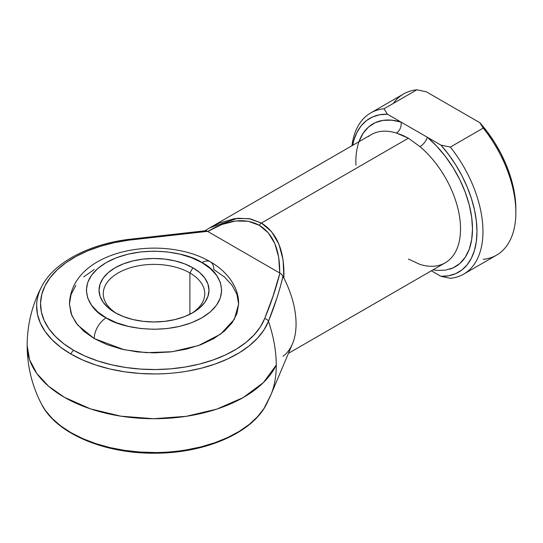 <?xml version="1.0" encoding="UTF-8"?>
<svg xmlns="http://www.w3.org/2000/svg" width="543" height="543" viewBox="0 0 543 543"><rect width="100%" height="100%" fill="white"/><g stroke="black" fill="none" stroke-linecap="round" stroke-linejoin="round"><path stroke-width="0.81" d="M41.628 286.623A117.39 67.773 0 0 0 71.011 354.104A4.229 2.443 -60 0 1 73.78 350.364A113.473 65.513 180 0 1 44.981 285.903A113.473 65.513 180 0 1 128.759 240.169A4.229 0.767 -97.5 0 0 128.209 239.429A4.229 0.767 82.5 0 1 128.759 240.169L114.288 242.667L100.523 246.264L87.701 250.873L76.061 256.432L65.798 262.832L57.096 269.966L50.119 277.704L44.981 285.903L41.77 294.428L40.555 303.123L41.349 311.831L44.139 320.404L48.884 328.685L55.481 336.531L63.83 343.8L73.78 350.364L85.149 356.106L97.74 360.925L111.329 364.74L125.677 367.475L140.522 369.084L155.61 369.545L170.665 368.846L185.428 366.993L199.634 364.027L213.032 359.995L225.386 354.973L236.476 349.047L246.101 342.328L254.09 334.922L260.314 326.974L264.651 318.619L273.109 295.962L279.91 273.122L207.562 231.359L168.004 235.282L128.759 240.169L207.562 231.359L206.829 230.931M189.901 272.959A50.75 29.302 0 0 0 118.876 272.545A50.75 29.302 0 0 0 116.697 313.535A50.75 29.302 180 0 1 103.272 293.682A50.75 29.302 180 0 1 134.596 266.613A50.75 29.302 180 0 1 189.901 272.959L189.901 314.275L189.901 272.959A50.75 29.302 180 0 1 204.765 293.682A50.75 29.302 180 0 1 191.34 313.535A50.75 29.302 0 0 0 189.901 272.959L192.894 267.78L189.901 272.959M115.143 312.673A54.979 31.738 180 0 1 115.143 312.666A54.979 31.738 180 0 1 115.143 267.78A54.979 31.738 180 0 1 192.894 267.78L199.729 272.593L204.813 278.077L207.942 284.037L208.994 290.227L207.942 296.417L204.813 302.37L199.729 307.861L192.894 312.673L184.566 316.617L175.056 319.549L164.746 321.354L154.022 321.965L143.291 321.354L132.981 319.549L123.478 316.617L115.143 312.673L108.308 307.861L103.224 302.37L100.102 296.417L99.043 290.227L100.102 284.037L103.224 278.077L108.308 272.593L115.143 267.78L123.478 263.837L132.981 260.905L143.291 259.092L154.022 258.488L164.746 259.092L175.056 260.905L184.566 263.837L192.894 267.78A54.979 31.738 180 0 1 192.894 312.666A54.979 31.738 180 0 1 115.143 312.673M210.324 261.767A16.914 9.767 -60 0 1 213.827 269.511L224.347 276.91L232.16 285.353L236.972 294.51L238.601 304.039C239.042 289.555 229.703 272.993 210.324 261.767C162.852 233.823 71.323 249.251 69.443 304.039L71.798 315.483L77.697 325.081L94.21 338.567A16.914 9.767 -60 0 1 106.177 317.852C90.253 310.881 71.411 283.426 106.177 262.602C142.239 242.531 189.792 253.411 201.867 262.602L191.611 257.742L179.916 254.138L167.217 251.911L154.022 251.158L140.82 251.911L128.128 254.138L116.426 257.742L106.177 262.602L97.76 268.52L91.509 275.274L87.654 282.604L86.357 290.227L87.654 297.849L91.509 305.173L97.76 311.926L106.177 317.852L116.426 322.705L128.128 326.316L140.82 328.542L154.022 329.289L167.217 328.542L179.916 326.316L191.611 322.705L201.867 317.852L210.277 311.926L216.535 305.173L220.383 297.849L221.68 290.227L220.383 282.604L216.535 275.274L210.277 268.52L201.867 262.602A16.914 9.767 -60 0 1 210.324 261.767A16.914 9.767 120 0 0 201.867 262.602C217.784 269.572 236.626 297.028 201.867 317.852C165.798 337.916 118.245 327.042 106.177 317.852A16.914 9.767 120 0 0 94.21 338.567L124.042 349.699L146.182 352.658L172.111 351.742L198.528 345.558L220.614 334.142L234.325 319.359L238.601 304.039L236.972 313.562L232.16 322.725L224.347 331.169L213.827 338.567L201.012 344.642L186.385 349.149L170.522 351.932L154.022 352.869L137.522 351.932L121.652 349.149L107.032 344.642L94.21 338.567L83.697 331.169L75.877 322.725L71.065 313.562L69.443 304.039L71.065 294.51L75.877 285.353M266.369 404.413C251.769 433.429 204.066 453.527 154.083 453.201C104.046 453.561 56.282 433.457 41.668 404.413L45.252 410.264L52.087 418.375L60.721 425.895L71.011 432.69L82.774 438.629L95.799 443.617L109.856 447.561L124.7 450.391L140.053 452.061L155.665 452.529C165.106 452.529 175.389 451.654 186.514 449.889L201.209 446.821L215.069 442.654L227.85 437.454L239.32 431.325L249.278 424.375L257.545 416.719L263.979 408.492L270.869 394.897A110.433 63.762 -120 0 0 276.265 365.066A126.872 73.244 180 0 1 64.312 397.266A126.872 73.244 180 0 1 27.15 345.47L29.587 359.765L36.809 373.503L48.531 386.168L64.312 397.266L90.464 408.865L120.906 416.182L153.594 418.721L186.303 416.311L216.84 409.11L243.128 397.612L263.389 382.591L276.265 365.066A110.433 63.762 60 0 1 270.869 394.897A110.433 63.762 60 0 1 268.466 399.852A117.39 67.773 180 0 1 265.9 405.282A117.39 67.773 180 0 1 150.839 452.516A117.39 67.773 180 0 1 40.379 401.759M288.455 353.317L445.199 262.819A74.004 42.727 -120 0 0 458.502 211.112A74.004 42.727 -120 0 0 419.97 146.644L408.39 138.187L261.414 223.044L271.588 231.712L278.932 244.194L283.086 259.9L283.874 278.091A74.004 42.727 60 0 1 283.874 355.624L283.012 356.154M83.697 276.91L94.21 269.511M440.923 145.11L448.661 154.579L455.713 164.862L461.937 175.756L467.204 187.036L471.412 198.48L474.48 209.863L476.347 220.947L476.978 231.528L476.347 241.384L474.48 250.316L471.412 258.149L467.204 264.733L461.937 269.932L455.713 273.638L448.661 275.783L440.923 276.319L431.366 270.801L440.923 276.319L450.33 278.301A93.036 53.716 -120 0 0 450.33 147.085A93.036 53.716 60 0 1 463.688 274.12A93.036 53.716 60 0 1 450.33 278.301L440.923 276.319A88.808 51.273 60 0 0 476.978 231.528A88.808 51.273 60 0 0 440.923 145.11L427.3 137.243L440.923 145.11L450.33 147.085L440.923 145.11M432.995 269.864L436.613 270.373L445.294 270.183L453.106 267.882L459.812 263.531L465.242 257.267L469.233 249.251L471.67 239.721L472.491 228.936L471.67 217.207L469.233 204.86L465.242 192.236L459.812 179.706L453.106 167.611L445.294 156.296L436.613 146.074L427.3 137.243L401.06 122.094L391.741 120.173L383.059 120.363L375.254 122.664L368.541 127.008L363.118 133.279L358.984 141.682M355.95 165.201A82.468 47.614 60 0 1 401.06 122.094L387.43 114.227A88.808 51.273 60 0 0 352.631 145.348L353.873 140.23L356.941 132.39L361.156 125.806L366.423 120.614L372.647 116.908L379.693 114.763L387.43 114.227L401.06 122.094A8.457 5.858 -72.7 0 1 396.424 133.049A74.004 42.727 -120 0 0 371.195 134.63L209.958 227.721L219.277 223.058L234.624 218.612L248.891 218.605L261.414 223.044L408.39 138.187L402.377 135.207L396.424 133.049A74.004 42.727 -120 0 0 368.168 136.693M208.851 228.372L209.958 227.721M276.577 298.894L268.466 321.266A110.433 63.762 60 0 1 276.265 365.066C276.231 351.267 273.631 336.667 268.466 321.266L263.979 329.906L257.545 338.133L249.278 345.789L239.32 352.746L227.85 358.875L215.069 364.068L201.209 368.235L186.514 371.303C175.389 373.068 165.106 373.944 155.665 373.951L140.053 373.475L124.7 371.806L109.856 368.975L95.799 365.032L82.774 360.043L71.011 354.104L60.721 347.316L52.087 339.796L45.252 331.678L40.352 323.112L37.467 314.241L36.646 305.234C36.646 299.784 38.166 293.844 41.22 287.423L41.668 286.534C53.893 262.697 88.095 244.547 128.209 239.429L205.763 230.707M270.869 394.897L292.439 343.882A74.004 42.727 -120 0 0 283.874 278.091L283.012 276.211L280.1 287.6M463.688 274.12L496.58 255.129A93.036 53.716 -120 0 0 483.229 128.094L450.33 147.085L483.229 128.094A93.036 53.716 60 0 1 515.85 212.537A93.036 53.716 60 0 1 483.229 259.31M393.247 103.455A93.036 53.716 60 0 1 416.895 89.799L384.003 108.79L387.43 114.227L384.003 108.79A93.036 53.716 -120 0 0 351.973 145.728A93.036 53.716 60 0 1 370.652 112.971A93.036 53.716 60 0 1 384.003 108.79L416.895 89.799A93.036 53.716 -120 0 0 403.544 93.98L370.652 112.971M515.85 209.082L515.226 198.507L513.359 187.416L510.291 176.034L506.076 164.59L500.809 153.309L494.585 142.422L487.539 132.139L479.802 122.664L426.309 91.781L479.802 122.664L483.229 128.094L479.802 122.664A88.808 51.273 -120 0 1 515.85 209.082L515.85 212.537M416.895 89.799L426.309 91.781L416.895 89.799M281.688 274.33L283.874 278.091C284.708 251.3 277.222 232.954 261.414 223.044A4.229 2.443 120 0 0 259.303 225.277C273.177 233.87 279.978 249.78 279.706 273.014L278.702 257.206L274.839 243.624L268.283 232.832L259.303 225.277L248.266 221.272L235.642 220.987L221.944 224.442L207.759 231.474L279.91 273.122C276.027 288.414 270.943 303.585 264.651 318.619A113.473 65.513 180 0 1 185.428 366.993A113.473 65.513 180 0 1 73.78 350.364A4.229 2.443 120 0 0 71.011 354.104A117.39 67.773 0 0 0 186.514 371.303A117.39 67.773 0 0 0 268.466 321.266A4.229 3.367 -158.4 0 0 264.651 318.619A4.229 3.367 21.6 0 1 268.466 321.266C274.514 306.462 279.367 291.442 283.012 276.211L281.688 274.33L279.916 273.129M401.06 122.094L427.3 137.243A8.457 3.658 -49.8 0 1 419.97 146.644L408.39 138.187L396.424 133.049A8.457 5.858 107.3 0 0 401.06 122.094M408.39 259.045L419.97 264.4A74.004 42.727 -120 0 0 448.226 260.755A74.004 42.727 -120 0 0 419.97 146.644A8.457 3.658 130.2 0 0 427.3 137.243A82.468 47.614 60 0 1 471.175 213.962A82.468 47.614 60 0 1 449.584 269.213M127.89 240.108A4.229 0.767 82.5 0 1 128.209 239.429M206.15 230.721L205.471 230.755L206.15 230.721M207.555 231.352L207.759 231.474C227.741 219.623 244.92 217.553 259.303 225.277A4.229 2.443 -60 0 1 261.414 223.044L250.418 218.89L237.671 218.245L209.802 227.816L205.098 230.721M41.668 404.413C32.071 385.971 27.231 366.328 27.15 345.47C27.225 324.666 32.064 305.017 41.668 286.534M209.944 227.727L205.016 230.768"/></g></svg>
